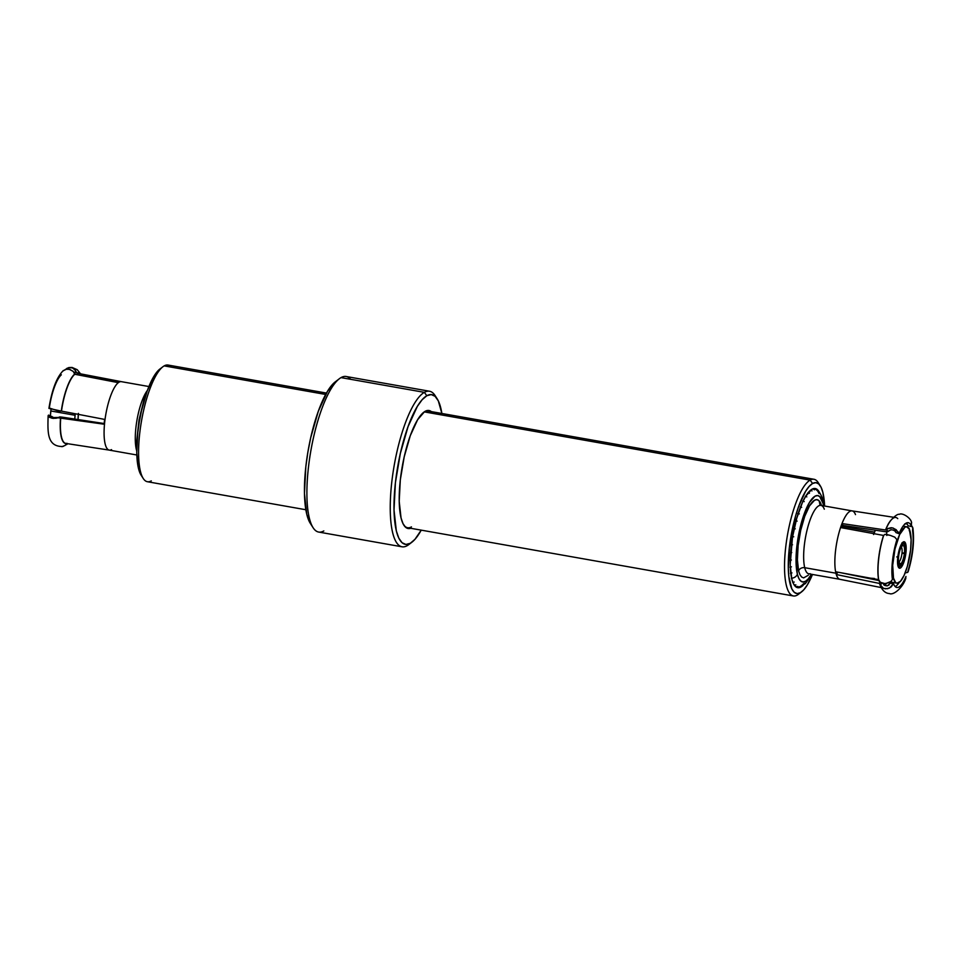 <?xml version="1.0" encoding="UTF-8"?>
<svg xmlns="http://www.w3.org/2000/svg" width="961" height="961" viewBox="0 0 961 961"><rect width="100%" height="100%" fill="white"/><g stroke="black" fill="none" stroke-linecap="round" stroke-linejoin="round"><path stroke-width="1.44" d="M904.373 552.791L905.01 553.068A11.292 3.123 -80 0 1 900.385 565.873L900.505 564.131A9.514 2.631 100 0 0 904.397 553.368L901.959 553.464A7.7 2.126 -80 0 1 898.871 562.017A7.7 2.126 100 0 0 901.959 553.464L905.01 553.068A11.292 3.123 -80 0 1 900.577 565.741A11.292 3.123 -80 0 1 900.385 565.873L899.352 566.654A12.277 3.4 100 0 0 899.556 566.522A12.277 3.4 100 0 0 899.772 566.341M892.613 559.843L893.141 559.927A28.638 7.928 -80 0 1 906.848 526.784A28.638 7.928 -80 0 1 910.584 550.028L907.376 566.293L904.109 575.339L900.505 581.273L897.106 583.195L895.64 582.546L893.49 578.126L892.697 565.26L895.003 548.923L899.604 534.628L904.974 527.193L906.619 526.76L909.298 529.115L911.112 539.77L910.584 550.028A28.638 7.928 -80 0 1 896.877 583.171A28.638 7.928 -80 0 1 893.141 559.927L892.613 559.843M873.609 534.532L875.363 530.22A28.638 7.928 100 0 0 873.921 533.667M905.947 552.659A13.43 3.712 -80 0 1 899.52 568.203A13.43 3.712 -80 0 1 897.766 557.296A13.43 3.712 -80 0 1 904.193 541.752A13.43 3.712 -80 0 1 905.947 552.659L905.07 552.503L905.947 552.659L906.199 547.842L904.769 542.052L903.316 541.944L900.001 547.41L897.766 557.296L897.934 565.837L898.943 567.903L900.397 568.011L902.079 566.125L905.947 552.659M75.102 415.272A28.638 7.928 -80 0 1 75.282 413.771L75.102 415.272L50.813 410.972L75.102 415.272L74.754 419.068A28.638 7.928 -80 0 1 75.102 415.272M50.368 416.305L51.053 408.978A28.638 7.928 100 0 0 50.813 410.972A28.638 7.928 100 0 0 50.392 415.933M61.84 446.673L65.036 445.472L66.874 443.417L65.036 445.472L61.84 446.673L63.498 446.264M61.324 374.826A32.878 9.093 100 0 0 49.323 408.029L58.981 411.2L61.288 411.104A35.857 9.922 -80 0 1 74.646 374.117L73.324 371.523L69.769 369.384L65.78 369.228L62.693 371.198M148.907 386.538L121.362 381.661A34.752 9.622 100 0 0 119.092 382.154L118.72 382.082A34.764 9.622 100 0 1 119.452 381.733L76.856 373.108A35.737 9.886 100 0 1 78.322 373.06A35.737 9.886 100 0 1 79.523 373.637A35.737 9.886 100 0 0 78.237 373.036A35.737 9.886 100 0 0 76.856 373.108L119.452 381.733A34.764 9.622 100 0 0 118.72 382.082A34.764 9.622 100 0 0 117.951 382.586L74.802 374.261A35.737 9.886 100 0 0 61.492 411.116L104.641 419.416A34.764 9.622 100 0 0 104.1 424.209L60.759 417.639A35.737 9.886 100 0 0 65.792 443.417L109.314 450.12A34.752 9.622 -80 0 1 105.205 418.179A34.752 9.622 -80 0 1 119.092 382.154L118.72 382.082A34.764 9.622 100 0 0 117.951 382.586L74.802 374.261A35.737 9.886 100 0 0 61.492 411.116L104.641 419.416A34.764 9.622 100 0 0 104.1 424.209L58.237 417.807L59.798 416.918L62.117 417.146L103.416 423.417M111.524 449.616A34.752 9.622 -80 0 1 109.314 450.12M136.714 450.829A34.752 9.622 -80 0 1 137.039 419.729A34.752 9.622 -80 0 1 147.405 390.406A34.752 9.622 -80 0 0 137.039 419.729A34.752 9.622 -80 0 0 136.714 450.829M79.475 373.637L121.41 381.673A34.752 9.622 -80 0 0 119.092 382.154A34.752 9.622 100 0 0 105.217 418.071A34.752 9.622 100 0 0 109.254 450.108L136.81 454.985M151.273 480.884A59.234 16.397 -80 0 1 143.189 478.422A59.234 16.397 -80 0 1 141.579 420.534A59.234 16.397 -80 0 1 162.95 366.706A59.234 16.397 -80 0 1 164.175 365.889A59.234 16.397 100 0 0 140.522 427.104A59.234 16.397 100 0 0 147.405 481.725L305.826 509.738M162.95 366.706L159.886 369.036A56.279 15.568 100 0 0 139.585 420.173A56.279 15.568 100 0 0 141.123 475.178L143.189 478.422M325.683 394.454L164.175 365.889L325.683 394.454M323.833 530.94A78.982 21.851 -80 0 1 313.058 527.673A78.982 21.851 -80 0 1 310.908 450.481A78.982 21.851 -80 0 1 339.401 378.706A78.982 21.851 -80 0 1 341.023 377.613A78.982 21.851 100 0 0 309.49 459.238A78.982 21.851 100 0 0 318.668 532.058L402.01 546.797A78.982 21.851 -80 0 1 392.833 473.977A78.982 21.851 -80 0 1 424.366 392.352L341.023 377.613L424.366 392.352A78.982 21.851 100 0 0 391.716 482.686A78.982 21.851 100 0 0 407.164 545.68A78.982 21.851 -80 0 1 402.01 546.797M339.401 378.706L335.317 381.817A75.03 20.77 100 0 0 308.241 450A75.03 20.77 100 0 0 310.295 523.337L313.058 527.673M410.347 543.265A78.982 21.851 -80 0 1 407.164 545.68L410.287 543.301A76.027 21.034 -80 0 1 395.415 482.662A76.027 21.034 -80 0 1 426.84 395.728L424.366 392.352L426.84 395.728L431.201 394.575L435.069 396.304L438.312 400.857L441.868 413.47A76.027 21.034 -80 0 0 437.207 398.875A76.027 21.034 -80 0 0 426.84 395.728L422.167 399.704L417.35 406.371L408.053 426.636L400.353 453.424L395.415 482.662L394.01 509.907L396.34 530.989L398.827 538.172L402.058 542.713L405.938 544.455L410.287 543.301L407.164 545.68A78.982 21.851 100 0 0 408.785 544.599L411.849 542.256A76.027 21.034 -80 0 1 410.287 543.301L414.96 539.313L421.23 530.148A76.027 21.034 -80 0 1 411.849 542.256M431.573 413.17A59.234 16.397 100 0 0 424.366 411.897L425.086 411.344A59.93 16.589 -80 0 1 431.357 411.62M813.979 479.275L428.234 411.068A59.234 16.397 100 0 0 424.366 411.897L810.123 480.116A59.234 16.397 -80 0 1 813.979 479.275A59.234 16.397 -80 0 1 819.192 484.416A59.234 16.397 100 0 0 818.195 482.578A59.234 16.397 100 0 0 810.123 480.116L812.598 483.491A56.279 15.568 -80 0 1 820.274 485.822A56.279 15.568 -80 0 1 824.586 506.015L822.916 492.597L821.09 487.287L818.688 483.924L815.829 482.638L812.598 483.491L809.138 486.434L805.57 491.371L798.687 506.375L795.624 515.853L789.329 547.842L788.296 568.011L788.825 576.552L791.852 588.937L794.254 592.3L797.113 593.586L800.345 592.733L797.222 595.111A59.234 16.397 100 0 0 798.435 594.294L801.498 591.964A56.279 15.568 -80 0 1 800.345 592.733L803.804 589.778L807.372 584.853L812.477 574.462A56.279 15.568 -80 0 1 801.498 591.964M799.66 593.261A59.234 16.397 -80 0 1 797.222 595.111L800.345 592.733A56.279 15.568 -80 0 1 789.329 547.842A56.279 15.568 -80 0 1 812.598 483.491L810.123 480.116A59.234 16.397 100 0 0 785.63 547.866A59.234 16.397 100 0 0 797.222 595.111A59.234 16.397 -80 0 1 793.354 595.952A59.234 16.397 -80 0 1 786.47 541.331A59.234 16.397 -80 0 1 810.123 480.116L424.366 411.897A59.234 16.397 100 0 0 423.489 412.461A59.234 16.397 100 0 1 424.366 411.897L417.615 419.741L410.275 435.717L404.209 456.835L400.317 479.875L399.211 501.354L401.049 517.979L403.007 523.637L405.554 527.217L408.605 528.586L410.719 528.286A59.93 16.589 -80 0 1 403.872 525.199A59.93 16.589 -80 0 1 402.239 466.626A59.93 16.589 -80 0 1 423.861 412.173A59.93 16.589 -80 0 1 425.086 411.344L428.522 410.443L431.573 411.801M811.324 489.714A49.756 13.766 100 0 0 810.796 490.05L811.997 490.915L810.796 490.05A49.756 13.766 100 0 1 811.324 489.714L811.949 489.233L811.324 489.714A49.756 13.766 100 0 1 813.054 489.041A49.756 13.766 100 0 0 811.324 489.714M803.12 585.345A50.356 13.934 -80 0 1 800.993 586.979L800.993 586.979A50.356 13.934 -80 0 1 794.122 584.889A50.356 13.934 -80 0 1 792.753 535.685A50.356 13.934 -80 0 1 810.916 489.93A50.356 13.934 -80 0 1 811.949 489.233A50.356 13.934 -80 0 1 819.529 492.597M799.864 586.618A49.756 13.766 100 0 0 800.489 586.294A49.756 13.766 100 0 0 801.018 585.97L802.531 585.585M800.093 586.654L798.555 587.015A49.756 13.766 100 0 1 798.315 587.039A49.756 13.766 100 0 1 796.477 586.787L797.858 586.414L796.297 586.715A49.756 13.766 100 0 1 794.459 585.261L795.876 584.865L794.303 585.081A49.756 13.766 100 0 1 793.918 584.552A49.756 13.766 100 0 0 794.303 585.081L795.876 584.865L794.459 585.261A49.756 13.766 100 0 0 796.297 586.715L797.858 586.414L796.477 586.787A49.756 13.766 100 0 0 798.555 587.015L798.747 586.979M823.024 503.324L819.721 496.561L817.499 495.564L814.976 496.224L809.51 502.363L804.141 514.051L799.708 529.499L796.861 546.353L796.044 562.053L797.39 574.222A43.834 12.133 -80 0 0 811.432 574.282L808.129 579.027L805.438 581.321L802.928 581.982L800.693 580.985L798.819 578.366L797.39 574.222A6.126 4.985 166.2 0 1 792.885 578.005A6.126 4.985 -13.8 0 0 797.39 574.222A43.834 12.133 -80 0 1 804.141 514.051A43.834 12.133 -80 0 1 823.024 503.324A6.126 4.985 -13.8 0 0 823.169 500.789A6.126 4.985 166.2 0 1 823.024 503.324L823.541 505.834M815.505 489.305L815.324 489.233A49.756 13.766 100 0 0 813.246 489.005L814.423 489.846L813.246 489.005A49.756 13.766 100 0 1 815.324 489.233L815.505 489.305A49.756 13.766 100 0 1 817.343 490.759M809.426 493.293L807.985 492.633L809.426 493.293M806.808 496.885L805.33 496.32L806.808 496.885M804.201 501.606L802.699 501.149L804.201 501.606M801.666 507.324L800.141 506.976L801.666 507.324M799.3 513.895L797.75 513.654L799.3 513.895M797.137 521.126L795.576 520.994L797.137 521.126M795.264 528.826L793.69 528.802L795.264 528.826M793.702 536.779L792.128 536.851L793.702 536.779M792.525 544.779L790.951 544.947L792.525 544.779M791.744 552.587L790.182 552.839L791.744 552.587M791.383 560.023L789.834 560.335L791.383 560.023M791.456 566.846L789.93 567.218L791.456 566.846M791.972 572.9L790.459 573.309L791.972 572.9M893.586 517.27L852.083 510.88A34.752 9.622 100 0 0 838.629 534.148A34.752 9.622 100 0 0 835.926 573.212L804.717 567.699L835.926 573.212A34.752 9.622 -80 0 1 838.653 534.04A34.752 9.622 -80 0 1 852.131 510.892L820.934 505.378A34.752 9.622 100 0 0 807.456 528.526A34.752 9.622 100 0 0 804.717 567.699A4.937 4.024 -13.8 0 0 798.603 570.87A4.937 4.024 166.2 0 1 804.717 567.699A34.752 9.622 100 0 0 810.231 573.717M852.131 510.892A34.752 9.622 -80 0 1 855.494 514.603M887.219 534.616L884.913 534.352L883.676 535.397L884.913 534.352L890.318 535.397L887.219 534.616M905.394 578.786L905.971 576.468A32.878 9.093 -80 0 1 893.466 583.567L889.61 588L885.574 588.853L883.579 588.372L880.516 585.814L881.465 583.183L880.516 585.814L879.495 583.447L836.659 574.606L837.56 572.119L836.659 574.606A34.764 9.622 -80 0 1 836.298 573.285L836.298 573.285A34.764 9.622 -80 0 1 835.986 571.831L878.57 579.651A35.737 9.886 -80 0 1 883.531 535.433L840.935 527.625A34.764 9.622 -80 0 1 842.389 523.625L885.489 529.991A35.737 9.886 -80 0 1 890.775 520.369A35.737 9.886 -80 0 0 885.489 529.991L886.895 528.85L887.604 531.733L885.537 531.721L842.821 525.415L885.537 531.721L887.604 531.733L886.895 528.85L892.421 527.877L896.145 529.679L899.052 533.727A32.878 9.093 -80 0 1 911.557 526.616L911.388 522.412L911.557 526.616L908.025 525.715L911.557 526.616A32.878 9.093 -80 0 0 908.181 522.712A32.878 9.093 -80 0 0 899.052 533.727L895.94 532.574L895.123 531.181M856.299 528.874A31.593 8.745 100 0 0 856.263 527.397A31.593 8.745 -80 0 1 856.299 528.874M886.462 583.627A32.566 9.009 -80 0 1 883.976 584.817A32.566 9.009 -80 0 0 886.462 583.627M879.495 583.447L879.495 583.447A35.737 9.886 -80 0 0 879.711 584.024A35.737 9.886 -80 0 1 879.495 583.447L836.659 574.606A34.764 9.622 -80 0 1 836.298 573.285A34.764 9.622 -80 0 1 835.986 571.831L878.57 579.651A35.737 9.886 -80 0 1 883.531 535.433L840.935 527.625A34.764 9.622 -80 0 1 842.389 523.625L842.821 525.415A31.605 8.745 100 0 0 841.932 527.805A31.605 8.745 -80 0 1 842.821 525.415L842.389 523.625L885.489 529.991L886.895 528.85M890.895 529.787L893.153 530.004L890.895 529.787L887.604 531.733L889.418 530.46M879.567 581.982L878.702 579.783A35.857 9.922 100 0 1 878.378 577.477A35.857 9.922 100 0 1 883.676 535.397L883.676 535.397A35.857 9.922 100 0 0 878.378 577.477A35.857 9.922 100 0 0 878.702 579.783L880.756 582.871L884.312 583.723L890.21 582.318L892.457 579.471A32.878 9.093 -80 0 1 896.925 539.601L894.715 537.115L890.318 535.397L894.715 537.115L896.925 539.601A32.878 9.093 -80 0 0 892.457 579.471M840.887 572.732L878.258 580.432M892.757 583.531A34.932 9.67 100 0 0 893.382 582.558A34.932 9.67 100 0 1 892.757 583.531M911.953 526.184L912.746 527.505L912.566 530.724A32.878 9.093 -80 0 1 908.097 570.582L907.713 572.372L905.142 572.924M904.782 523.877L907.16 523.985M908.854 528.021L908.025 527.409L908.854 528.021M824.322 509.186A34.752 9.622 100 0 0 819.529 505.486A34.752 9.622 100 0 0 806.868 530.844A34.752 9.622 100 0 0 804.717 567.699A34.752 9.622 100 0 0 808.826 573.813L840.034 579.339A34.752 9.622 -80 0 1 835.926 573.212A34.752 9.622 100 0 0 839.974 579.327L881.153 587.567M897.754 518.64A35.857 9.922 100 0 0 887.688 525.439A35.857 9.922 100 0 0 885.646 529.955A35.857 9.922 100 0 1 887.688 525.439M887.123 528.706L891.147 527.709L893.418 528.166L898.439 532.226M893.153 530.004L895.087 531.157L893.153 530.004M906.391 523.024A32.806 9.081 -80 0 1 908.025 525.715A32.806 9.081 100 0 0 906.391 523.024M879.723 582.138L885.345 583.723L891.424 581.273M883.471 584.084L885.069 585.597L887.375 585.838L890.258 583.279L893.466 583.567L891.315 586.787L887.64 588.721L883.579 588.372L879.844 584.516C882.102 590.33 885.297 593.345 889.442 593.562C893.478 595.64 903.232 587.327 905.887 577.993M899.208 582.474A32.806 9.081 -80 0 1 895.159 586.546A32.806 9.081 100 0 0 899.208 582.474M889.045 585.045L886.883 585.91L883.627 584.36M909.37 528.826L909.25 530.724M912.566 530.724A32.878 9.093 -80 0 1 908.097 570.582M895.94 532.574L899.052 533.727M905.971 576.468A32.878 9.093 -80 0 1 896.733 587.459A32.878 9.093 -80 0 1 893.466 583.567L890.258 583.279M821.487 505.474L818.82 500.549L816.802 499.648L814.532 500.249L809.57 505.81L804.717 516.381L800.693 530.376L798.123 545.632L797.39 559.855L798.603 570.87A39.689 10.979 -80 0 1 804.153 518.015A39.689 10.979 -80 0 1 821.211 504.609M798.603 570.87L799.9 574.618L801.594 576.984L803.612 577.897L808.333 575.219M821.631 498.495A6.126 4.985 166.2 0 1 823.169 500.789M792.885 578.005L791.408 578.426L792.885 578.005M794.206 582.03L792.753 582.45L794.206 582.03M819.048 493.57A49.756 13.766 100 0 0 817.931 491.515M801.738 585.441A49.756 13.766 100 0 0 803.6 583.627L805.09 583.207M803.132 585.345L798.098 587.748L795.54 586.594L793.39 583.579L791.756 578.822L790.206 564.864L792.501 537.115L796.765 518.195L802.507 502.315L805.666 496.284L811.949 489.233L814.844 488.476L817.403 489.63L819.553 492.633M411.464 526.892A59.234 16.397 100 0 1 403.632 524.802A59.234 16.397 100 0 0 407.596 527.733L793.354 595.952M436.138 397.41A78.982 21.851 100 0 0 435.129 395.632A78.982 21.851 100 0 0 424.366 392.352A78.982 21.851 -80 0 1 429.519 391.235A78.982 21.851 -80 0 1 436.138 397.41M429.519 391.235L346.176 376.508A78.982 21.851 100 0 0 341.023 377.613A78.982 21.851 -80 0 1 350.645 379.319M335.413 381.745L327.497 391.295L318.307 411.296L310.703 437.735L307.88 452.138L305.838 466.602L304.457 493.486L306.763 514.291L310.367 523.457M326.452 393.073L168.031 365.048A59.234 16.397 100 0 0 164.175 365.889A59.234 16.397 -80 0 1 171.382 367.162M141.171 475.263L138.468 468.403L136.738 452.787L137.783 432.63L139.309 421.783L141.435 410.984L147.129 391.151L154.024 376.147L159.958 368.988M144.306 399.812L140.678 412.954M139.021 421.362L137.159 437.964M67.102 444.306L65.552 445.027M76.7 372.952A35.857 9.922 -80 0 1 78.85 373.156A35.857 9.922 -80 0 0 76.7 372.952L75.39 370.345L76.7 372.952M74.958 374.297L75.39 370.345L74.958 374.297M73.324 371.523L74.646 374.117A35.857 9.922 -80 0 0 61.288 411.104L48.927 408.401M60.555 417.639A35.857 9.922 -80 0 0 66.405 443.514A35.857 9.922 -80 0 1 60.555 417.639L60.759 417.639A35.737 9.886 100 0 0 65.72 443.405A35.737 9.886 100 0 0 67.054 443.333M66.621 368.507L68.856 367.595M68.531 367.667L72.435 367.883L75.39 370.345L72.435 367.883L70.525 367.462L68.531 367.667L65.108 369.829M73.096 371.294L69.012 369.192L66.753 369.06L62.994 370.85M59.798 416.918L56.243 418.239L52.146 418.263L49.095 417.074L48.53 415.092L54.116 417.759L62.117 417.146M57.948 417.879L53.384 418.407L49.516 417.35M57.468 417.47L53.059 417.591L48.53 415.092M52.23 417.314L51.87 416.425A32.806 9.081 -80 0 0 51.822 417.062M78.309 414.347A17.766 4.913 100 0 0 78.081 419.573M78.406 413.386L78.081 419.765M871.471 578.354A28.638 7.928 100 0 0 872.588 578.882L878.726 579.963M871.351 578.258L874.45 578.474M886.811 535.469L886.547 531.121M902.775 543.986L901.935 542.869L902.775 543.986L902.511 545.704A9.514 2.631 100 0 0 898.619 556.455L898.151 556.791A11.292 3.123 -80 0 1 902.775 543.986A11.292 3.123 -80 0 0 898.151 556.791L898.619 556.455A9.514 2.631 -80 0 1 902.415 545.764A9.514 2.631 -80 0 1 902.511 545.704L902.775 543.986M898.631 562.137A7.7 2.126 100 0 0 898.739 562.089L900.445 564.167L900.325 565.909L899.256 566.714A12.277 3.4 -80 0 1 898.511 566.858A12.277 3.4 -80 0 1 898.223 566.762A12.277 3.4 100 0 0 899.256 566.714L900.325 565.909A11.292 3.123 -80 0 1 898.127 556.984L898.595 556.659A9.514 2.631 100 0 0 900.445 564.167L900.325 565.909A11.292 3.123 -80 0 1 898.127 556.984L896.889 557.044M898.739 562.089L900.445 564.167A9.514 2.631 -80 0 1 899.22 563.831A9.514 2.631 -80 0 1 898.595 556.659L898.127 556.984M905.01 553.068L904.397 553.368A9.514 2.631 -80 0 1 900.505 564.131L898.871 562.017L900.505 564.131L900.385 565.873L899.352 566.654M904.349 544.431A11.292 3.123 -80 0 1 905.034 552.875L904.409 553.176A9.514 2.631 100 0 0 902.571 545.668L902.031 542.821L902.835 543.95A11.292 3.123 -80 0 1 904.349 544.431L903.652 543.349A12.277 3.4 100 0 0 902.487 542.665A12.277 3.4 -80 0 1 902.787 542.665A12.277 3.4 -80 0 1 903.977 544.01M902.571 545.668L902.835 543.95A11.292 3.123 -80 0 1 905.034 552.875L902.007 553.043A7.7 2.126 100 0 0 901.274 547.145A7.7 2.126 -80 0 1 902.007 553.043L904.409 553.176A9.514 2.631 -80 0 0 902.571 545.668L902.259 545.884M896.925 556.731L898.151 556.791M819.325 501.654A45.023 12.457 -80 0 1 820.033 505.366M842.437 526.424L874.546 532.106M903.1 526.123L906.824 526.784M136.738 448.234L136.762 440.306L138.985 420.161L143.826 400.341L146.528 392.845M818.195 482.578L820.274 485.822M794.122 584.889L793.702 584.24M824.106 505.93L823.169 500.837C821.09 494.05 818.556 490.218 815.577 489.341M883.267 583.543L884.072 585.117M912.902 528.142C914.524 541.247 912.938 555.794 908.133 571.771M911.605 522.916C911.412 518.219 902.259 512.297 899.292 514.351C896.373 513.426 888.276 522.46 887.58 525.643M812.009 574.378L805.378 583.627L799.324 586.895M798.303 587.039L798.927 586.967M423.14 412.713L423.861 412.173M403.38 524.442L403.872 525.199M435.129 395.632L437.207 398.875M65.792 443.417L66.982 443.345M68.928 367.582L72.075 367.45L77.228 369.697L80.231 373.433M48.927 408.365C51.906 389.758 56.723 377.12 63.366 370.49M62.705 446.517C46.524 446.685 47.762 431.201 48.122 415.632M890.583 582.054L896.877 583.171M900.577 565.741L899.556 566.522"/></g></svg>

